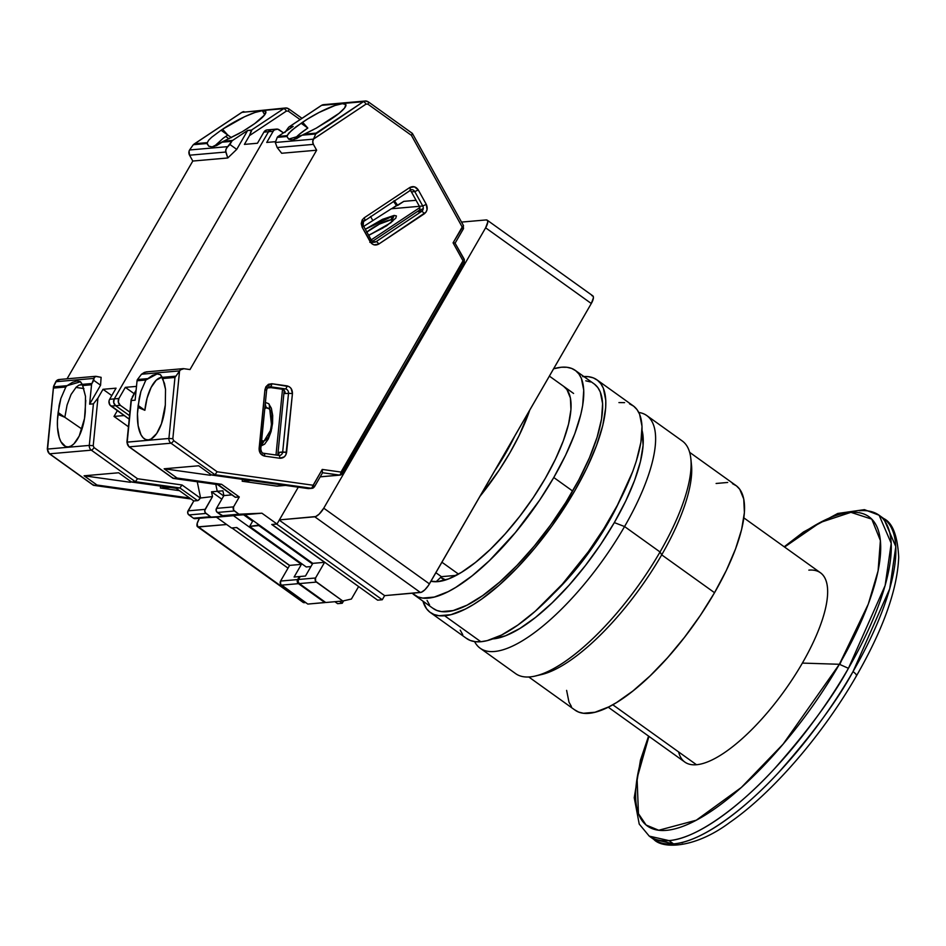 <?xml version="1.0" encoding="UTF-8"?>
<svg xmlns="http://www.w3.org/2000/svg" width="946" height="946" viewBox="0 0 946 946"><rect width="100%" height="100%" fill="white"/><g stroke="black" fill="none" stroke-linecap="round" stroke-linejoin="round"><path stroke-width="1.42" d="M445.637 579.933A108.542 36.764 125.6 0 1 441.392 577.947A108.542 36.764 125.6 0 1 440.659 577.379L436.141 581.719L441.404 576.67L440.659 577.379L445.755 579.969M514.991 435.598L505.672 453.217L494.853 470.552A108.542 36.764 -54.4 0 0 505.672 453.217L505.105 452.803L505.672 453.217A108.542 36.764 -54.4 0 0 514.79 436.023M306.244 566.961L310.938 566.559L306.244 566.961L249.638 526.414L306.244 566.961M259.251 525.006L258.897 525.598L312.44 563.958L258.897 525.598L249.638 526.414L259.251 525.006M252.972 520.643L249.638 526.414L252.972 520.643M591.841 295.637L593.095 296.122L593.426 297.789L591.297 303.512A9.862 3.346 -54.4 0 0 592.823 295.862L487.166 220.158A9.862 3.346 125.6 0 1 485.629 227.809L591.297 303.512L429.425 583.883L323.757 508.179A9.862 3.346 125.6 0 1 314.781 516.8L420.45 592.503A9.862 3.346 -54.4 0 0 429.425 583.883L323.757 508.179L319.157 514.127L315.692 516.563L279.401 519.898L314.781 516.8L420.45 592.503L384.644 595.637L279.259 520.134L384.644 595.637L382.255 599.752L384.644 595.637L421.36 592.267L424.825 589.831L428.408 585.503L591.297 303.512L485.629 227.809L323.757 508.179L485.629 227.809L487.758 222.085L487.427 220.418L486.173 219.933A9.862 3.346 125.6 0 1 487.166 220.158M276.599 524.049L382.255 599.752L276.599 524.049L271.963 524.462L377.62 600.166L382.255 599.752L377.62 600.166L271.963 524.462L276.599 524.049M236.571 527.549L231.936 527.963L288.022 568.144L231.936 527.963L236.571 527.549L289.547 565.507L236.571 527.549M334.884 601.715L337.604 603.666L342.239 603.252L339.508 601.301L342.239 603.252L343.646 600.816L342.239 603.252L337.604 603.666L334.884 601.715M197.525 526.745L303.193 602.448A9.862 3.346 -54.4 0 0 304.174 602.673L198.518 526.969A9.862 3.346 125.6 0 1 197.525 526.745A9.862 3.346 125.6 0 1 199.062 519.094L197.123 523.611L197.785 526.875L226.65 524.51L198.518 526.969L302.921 602.188M461.53 222.085L486.173 219.933L461.53 222.085M305.676 602.543L304.174 602.673L305.676 602.543M435.881 572.708L441.404 576.67L435.881 572.708M441.924 562.231L458.503 574.104L441.924 562.231M529.736 410.138L519.07 435.657L509.929 452.767L499.252 470.008L479.906 496.437A118.416 40.11 125.6 0 0 529.736 410.138M456.185 575.381L441.404 576.67L456.185 575.381M680.221 842.851L682.622 842.709M859.406 510.757A197.359 66.859 125.6 0 1 879.13 515.251A197.359 66.859 125.6 0 1 848.432 668.314A197.359 66.859 125.6 0 1 668.964 840.604L673.54 843.891A197.359 66.859 -54.4 0 0 853.02 671.601A197.359 66.859 -54.4 0 0 883.706 518.538L895.803 546.611L889.713 588.826L853.02 671.601C856.047 673.871 857.1 675.373 856.177 676.094C857.1 675.373 856.047 673.871 853.02 671.601C837.588 700.158 812.933 733.635 779.031 772.019C745.661 808.57 701.766 842.046 673.54 843.891L668.964 840.604C697.19 838.759 741.073 805.294 774.455 768.743C808.357 730.359 833.012 696.883 848.432 668.314L885.125 585.55L891.227 543.335L879.13 515.251L883.706 518.538C892.551 522.76 897.541 535.673 898.7 557.241C897.411 589.382 883.339 628.913 856.485 675.834L856.177 676.094M608.219 707.182L684.845 762.086A116.441 39.448 -54.4 0 0 696.493 764.735L612.772 704.758L696.493 764.735A116.441 39.448 -54.4 0 0 802.374 663.087L839.386 664.281A190.229 64.434 -54.4 0 0 876.8 526.484A190.229 64.434 -54.4 0 0 784.565 547.048L820.076 522.547L850.903 512.342L871.774 519.141L880.395 540.58L878.089 570.899L868.298 604.068L839.386 664.281L783.075 744.171L741.333 787.462L696.28 820.217L658.723 830.257L646.094 825.018L638.444 813.643L637.084 778.239L648.932 736.355A190.229 64.434 -54.4 0 0 683.189 826.225A190.229 64.434 -54.4 0 0 839.386 664.281L802.374 663.087A116.441 39.448 125.6 0 1 696.493 764.735A116.441 39.448 125.6 0 1 678.601 751.916M808.842 570.131A116.441 39.448 125.6 0 1 802.374 663.087A116.441 39.448 -54.4 0 0 820.489 572.779L743.852 517.876M839.386 664.281L848.432 668.314L839.386 664.281M856.485 675.834C822.843 734.534 772.397 793.055 729.733 822.476C695.724 848.018 663.028 849.402 653.816 839.398A197.359 66.859 -54.4 0 0 673.54 843.891L653.816 839.398L649.24 836.122L668.964 840.604A197.359 66.859 125.6 0 1 649.24 836.122L639.224 824.072L634.234 797.703L640.477 760.064L648.578 736.106M841.633 660.355L839.871 664.317M624.561 526.544L614.321 522.594A133.22 45.124 125.6 0 1 492.665 638.928L505.507 635.783L519.827 628.511L535.602 617.36L552.216 602.768L569.019 585.278L585.397 565.566L600.686 544.399L614.321 522.594L624.561 526.544A143.083 48.471 125.6 0 1 480.142 648.199A143.083 48.471 125.6 0 1 474.608 641.589A143.083 48.471 -54.4 0 0 624.561 526.544L660.036 551.967L624.561 526.544A143.083 48.471 -54.4 0 0 638.775 412.456A143.083 48.471 125.6 0 1 646.816 415.578A143.083 48.471 125.6 0 1 624.561 526.544M480.142 648.199L515.617 673.611A143.083 48.471 -54.4 0 0 660.036 551.967A143.083 48.471 125.6 0 1 535.389 675.976L541.36 674.593A138.151 46.792 -54.4 0 0 661.703 554.853L660.036 551.967L661.703 554.853A138.151 46.792 125.6 0 1 538.463 675.16M552.795 594.407L567.742 578.857L582.287 561.345L595.885 542.531L607.994 523.138L619.074 502.019A118.416 40.11 125.6 0 1 607.994 523.138A118.416 40.11 125.6 0 1 553.079 594.135M528.755 676.958L575.097 710.162A138.151 46.792 -54.4 0 0 714.537 592.704L661.703 554.853L714.537 592.704A138.151 46.792 -54.4 0 0 736.023 485.558L689.669 452.354M691.1 462.133A138.151 46.792 125.6 0 1 661.703 554.853A138.151 46.792 -54.4 0 0 691.491 465.054L690.887 458.952A143.083 48.471 125.6 0 1 660.036 551.967A143.083 48.471 -54.4 0 0 682.291 440.99L646.816 415.578M566.619 690.379L568.972 702.109L571.408 706.496M574.66 709.831L578.68 712.09L583.446 713.26L595.01 712.243L608.893 706.839L616.556 702.547L632.909 690.982L650.139 675.846L667.569 657.707L684.537 637.273L700.407 615.326L714.537 592.704L726.41 570.272L735.55 548.917L741.629 529.429L744.396 512.578L743.745 499.003L739.713 489.224L736.461 485.889L732.441 483.631M727.675 482.46L716.11 483.477M642.062 430.418L643.103 445.33L640.442 461.577L634.589 480.367L625.767 500.966L614.321 522.594A133.22 45.124 125.6 0 0 642.062 430.418M466.106 638.124L470.268 640.466L475.211 641.672L480.864 641.731A143.083 48.471 -54.4 0 0 600.651 533.71A143.083 48.471 -54.4 0 0 633.229 405.846L597.009 379.89A143.083 48.471 125.6 0 1 564.419 507.754A143.083 48.471 125.6 0 1 444.632 615.775L480.864 641.731L487.178 640.631L501.569 635.026L517.805 625.093L535.282 611.199L562.338 584.143L588.317 551.755L603.926 528.554L617.454 505.117L632.756 471.463L636.315 461.08L640.915 442.172L642.015 426.339L639.579 414.182L637.048 409.642L633.69 406.189L629.516 403.836M583.871 376.543A143.083 48.471 125.6 0 1 597.009 379.89M414.336 594.987L433.209 608.503A138.151 46.792 -54.4 0 0 572.649 491.045L553.777 477.517A138.151 46.792 125.6 0 1 414.336 594.987A138.151 46.792 125.6 0 1 412.279 593.213L417.919 596.914L422.685 598.073L434.249 597.068L448.144 591.664L455.795 587.371L472.149 575.807L489.378 560.671L515.393 532.551L539.646 500.15L553.777 477.517L572.649 491.045A138.151 46.792 -54.4 0 0 594.135 383.899L575.263 370.383A138.151 46.792 125.6 0 1 553.777 477.517L565.649 455.097L574.801 433.741L580.868 414.253L582.677 405.456L583.741 390.166L581.388 378.435L578.952 374.048L575.7 370.714L571.68 368.443L566.914 367.285L561.451 367.237L553.623 368.763A138.151 46.792 125.6 0 1 575.263 370.383M563.769 386.417A118.416 40.11 125.6 0 1 545.357 478.262L555.527 459.035L563.367 440.73L568.57 424.033L570.946 409.583L570.391 397.947L566.926 389.563L563.615 386.311M430.95 581.234L437.667 581.636L448.629 578.869L461.364 572.413L475.389 562.503L490.146 549.531L505.093 533.982L519.638 516.469L533.237 497.655L545.357 478.262A118.416 40.11 125.6 0 1 430.95 581.234M460.217 630.131L462.748 634.671M624.585 402.641L618.932 402.582M582.701 376.626L588.353 376.685L593.296 377.88L597.458 380.233L600.828 383.686L603.347 388.227L605.783 400.383L605.677 407.868L602.815 425.333L596.524 445.507L587.052 467.631L574.754 490.856L552.086 525.799L534.998 547.852L517.095 567.919L499.062 585.243L481.585 599.137L473.272 604.624L465.337 609.07L450.958 614.675L438.979 615.716L434.048 614.51L429.874 612.168L426.516 608.716L422.957 601.148A143.083 48.471 125.6 0 0 430.335 612.511A143.083 48.471 125.6 0 0 444.632 615.775L480.864 641.731A143.083 48.471 -54.4 0 1 466.567 638.467L430.335 612.511M427.084 600.45L429.519 604.837M432.771 608.172L436.792 610.43L441.557 611.601L453.122 610.584L467.005 605.18L482.685 595.578L499.559 582.168L516.977 565.448L534.265 546.067L550.761 524.782L565.826 502.385L578.893 479.752L589.453 457.746L597.103 437.229L601.55 418.972L602.614 403.682L600.261 391.951L597.825 387.564L594.573 384.23M590.552 381.959L585.787 380.8M277.58 455.239A3.95 3.571 85 0 0 279.318 452.294L286.614 452.259L292.444 393.571C292.468 389.374 290.623 386.796 286.91 385.85A2.956 1.242 98 0 1 285.361 388.901L281.991 389.184L268.191 387.257L281.991 389.184L285.361 388.901L270.272 386.772L285.361 388.901A2.956 1.242 -82 0 0 286.91 385.85L271.833 383.733A2.956 1.242 98 0 1 270.272 386.772L268.889 386.902L270.272 386.772A3.95 3.571 -95 0 0 269.527 386.76A3.95 3.571 -95 0 1 270.272 386.772A2.956 1.242 -82 0 0 271.833 383.733L265.873 386.796A2.956 0.78 30 0 1 267.174 388.38A2.956 0.78 30 0 1 266.867 388.522A2.956 0.78 -150 0 0 267.174 388.38A2.956 0.78 -150 0 0 265.873 386.796L264.939 389.705L266.334 390.19M363.193 221.695A2.956 0.78 30 0 0 363.5 221.541L411.392 189.673A3.95 3.571 -95 0 1 414.774 191.589L418.309 189.969C415.992 186.599 413.13 185.794 409.713 187.568A2.956 1.135 56.4 0 1 410.103 190.134A2.956 1.135 56.4 0 1 409.855 190.217A2.956 1.135 -123.6 0 0 410.091 190.146A2.956 1.135 -123.6 0 0 409.713 187.568L364.186 217.817A2.956 1.135 56.4 0 1 364.565 220.394A2.956 1.135 56.4 0 1 364.328 220.465A2.956 1.135 -123.6 0 0 364.577 220.383A2.956 1.135 -123.6 0 0 364.186 217.817L362.188 219.957A2.956 0.78 30 0 1 363.5 221.541L363.169 225.869A3.95 3.571 -95 0 1 363.193 221.695A2.956 0.78 -150 0 0 363.5 221.541A2.956 0.78 -150 0 0 362.188 219.957L362.164 227.276L363.489 225.964L362.164 227.276L370.146 241.679C372.464 245.061 375.326 245.854 378.743 244.092L424.269 213.843A2.956 1.135 -123.6 0 0 421.597 211.407L376.07 241.656A3.95 3.571 -95 0 1 372.286 241.561M265.306 403.398A7.899 7.13 85 0 0 266.606 407.868A16.732 7.024 98 0 1 271.195 412.338M267.576 437.892A16.732 7.024 98 0 1 263.319 441.049A7.899 7.13 85 0 0 261.463 443.993M261.084 445.968L271.869 428.136L269.196 404.238M366.859 232.03A16.732 3.169 151 0 1 391.065 219.791A7.899 7.13 -95 0 1 394.139 215.428L365.31 229.239L382.562 219.295L394.139 215.428A7.899 7.13 85 0 0 391.065 219.791L379.405 224.107L366.67 232.184M263.674 453.3A3.95 3.571 -95 0 1 260.517 448.889L259.121 448.404C259.086 452.602 260.93 455.168 264.644 456.126L279.732 458.242C283.528 458.349 285.822 456.35 286.614 452.259L282.688 451.999L288.518 393.311L285.148 393.595A3.95 3.571 85 0 0 281.991 389.184L284.379 390.686L285.148 393.595L288.518 393.311L282.688 451.999A3.95 3.571 -95 0 1 279.484 455.428L278.881 455.416A2.956 1.242 98 0 1 279.732 458.242A2.956 1.242 -82 0 0 278.881 455.416A2.956 1.242 -82 0 0 278.751 455.416A2.956 1.242 98 0 1 278.893 455.416L263.792 453.3A2.956 1.242 98 0 1 264.644 456.126A2.956 1.242 -82 0 0 263.804 453.3A2.956 1.242 -82 0 0 263.674 453.3A2.956 1.242 98 0 1 263.792 453.3C262.279 453.512 261.285 452.011 260.8 448.806L259.121 448.404L264.939 389.705L259.31 450.982L260.457 453.501L264.644 456.126L279.732 458.242L284.32 456.847L285.929 454.719L292.444 393.571L288.518 393.311L292.444 393.571L291.108 388.475L289.145 386.654L271.833 383.733L268.439 384.313L265.873 386.796L264.939 389.705L266.63 390.107L260.8 448.806M373.067 241.916L376.07 241.656L373.067 241.916M128.952 446.772A2.956 1.005 -54.4 0 0 129.259 446.843A4.931 4.458 -95 0 1 127.202 442.101L131.328 400.513L135.124 400.182L137.052 380.777L145.873 380.008L140.907 391.443L139.204 398.29L137.454 413.84L138.151 425.783L141.013 434.817L143.13 437.762L145.601 439.476L148.309 439.89L151.147 438.991L156.74 433.445L161.47 423.737L165.314 404.994A32.069 13.457 98 0 1 148.309 439.89A32.069 13.457 98 0 1 146.997 439.855A32.069 13.457 98 0 1 137.986 407.383L138.151 405.479L144.868 410.292L137.986 407.383L144.868 410.292A32.069 13.457 98 0 1 161.707 377.3L156.232 380.186L151.1 387.458L147.115 398.041L144.868 410.292L138.151 405.479L140.907 391.443L145.873 380.008L152.531 375.337L157.048 373.966L160.406 374.64L162.322 377.359L175.909 376.165L179.634 370.891L141.51 374.226L137.442 379.535L147.115 378.684L137.442 379.535A2.956 2.672 85 0 0 137.052 380.777L145.873 380.008L157.06 373.966L160.595 374.77L164.474 383.39L165.526 389.303L165.314 404.994L165.526 389.303L162.771 378.53L174.963 377.466L175.909 376.165L162.322 377.359L162.771 378.53L174.963 377.466L168.908 438.459L126.918 442.184L131.092 400.134L136.118 390.142L132.18 397.131M238.936 514.21L234.407 510.97L217.344 512.46L221.872 515.712L238.936 514.21L221.872 515.712A2.956 2.672 85 0 0 223.516 516.185L240.58 514.695A2.956 2.672 -95 0 1 238.936 514.21L261.924 513.205L223.516 516.185L261.924 513.205L244.86 514.695L312.783 563.355L305.475 576.031L300.213 576.481L298.475 579.484A2.956 2.672 85 0 0 299.314 583.587L316.378 582.097A2.956 2.672 -95 0 1 315.538 577.994L298.475 579.484L298.132 581.707L299.314 583.587L325.731 602.507L342.783 601.017L325.731 602.507L299.314 583.587L316.378 582.097L342.783 601.017L315.609 581.282L315.538 577.994L324.584 562.326L312.783 563.355L324.584 562.326L271.75 524.474L277.012 524.013L261.924 513.205L277.012 524.013L298.274 487.19L277.012 524.013L271.75 524.474L324.584 562.326L315.538 577.994L298.475 579.484L300.213 576.481L305.475 576.031L312.783 563.355L244.86 514.695L223.516 516.185L217.344 512.46L234.407 510.97A2.956 2.672 -95 0 1 233.567 506.879L216.504 508.369A2.956 2.672 85 0 0 217.344 512.46L216.161 510.592L216.504 508.369L223.883 495.586L231.9 494.888L223.883 495.586L222.913 490.808L217.225 491.305L222.913 490.808L223.883 495.586L216.504 508.369L233.567 506.879L233.65 510.166L238.936 514.21M392.815 220.193L391.065 219.791M264.738 440.611L263.319 441.049L260.706 440.02M264.797 408.53L266.606 407.868L269.22 408.897M351.404 599.031L342.783 601.017L351.404 599.031L358.617 586.544L351.404 599.031M368.715 235.388L391.088 222.629L394.139 215.428L396.398 215.913L395.818 218.136L386.63 225.822L368.715 235.388M261.179 445.034A7.899 7.13 -95 0 1 263.319 441.049M266.606 407.868A7.899 7.13 -95 0 1 265.388 404.486M235.034 496.981A2.956 1.005 -54.4 0 0 235.187 497.241A2.956 1.005 -54.4 0 0 235.483 497.312L217.781 484.624L173.26 478.369L172.633 477.612L173.26 478.369L172.633 477.612L173.26 478.369L217.781 484.624L221.577 484.293L177.056 478.037L173.26 478.369L129.259 446.843A2.956 1.005 125.6 0 1 128.963 446.784L126.918 442.184L131.104 400.04M217.154 483.867L235.483 497.312L239.279 496.981L233.567 506.879L239.279 496.981L221.577 484.293L217.781 484.624L217.154 483.867M235.116 497.158L239.279 496.981L221.577 484.293L177.056 478.037L173.26 478.369L129.259 446.843L170.966 443.201A4.931 4.458 -95 0 1 168.908 438.459L127.202 442.101A4.931 4.458 85 0 0 129.259 446.843L170.966 443.201L214.967 474.726L211.597 475.022L308.207 488.585A2.956 2.672 85 0 0 308.751 488.597L312.121 488.302A2.956 2.672 -95 0 1 311.577 488.29L308.952 488.574M210.414 475.282L164.143 468.79L198.684 465.775L211.597 475.022L198.684 465.775L164.143 468.79L177.056 478.037L164.143 468.79L210.414 475.282M321.25 105.597A2.956 1.135 -123.6 0 1 321.404 105.42L323.556 104.663A4.931 4.458 85 0 0 321.64 105.337A2.956 1.135 -123.6 0 0 321.404 105.42A2.956 1.135 56.4 0 1 321.64 105.337A4.931 4.458 -95 0 1 323.567 104.663M313.244 129.756L302.141 135.183L315.728 133.989L313.516 139.003L315.728 133.989L302.141 135.183L296.725 138.542L292.196 139.902L288.849 139.228L286.934 136.508L277.261 137.359L275.298 142.479L313.433 139.145L366.019 104.119L367.899 104.166L411.38 135.325L462.204 227.028A2.956 0.78 30 0 1 463.516 228.613A2.956 0.78 30 0 1 463.209 228.766A2.956 0.78 -150 0 0 463.505 228.625A2.956 0.78 -150 0 0 462.204 227.028L453.075 242.838L463.008 260.753A2.956 0.78 30 0 1 464.309 262.338A2.956 0.78 30 0 1 464.013 262.491A2.956 0.78 -150 0 0 464.309 262.349A2.956 0.78 -150 0 0 463.008 260.753L340.43 474.171L339.448 475.117L320.221 476.796L339.448 475.117L322.562 472.74L340.004 475.129A2.956 2.672 -95 0 1 339.448 475.117A2.956 1.242 -82 0 0 341.009 472.066L322.255 469.429L311.577 488.29L214.967 474.726L211.597 475.022L308.207 488.585L312.121 488.302L314.131 486.977A2.956 2.672 -95 0 1 312.121 488.302M391.337 208.77L363.725 226.39L391.337 208.77L419.397 206.323L391.337 208.77M371.21 239.894L419.847 207.564L371.21 239.894M370.536 216.421L372.736 220.406L370.536 216.421M394.293 200.635L397.722 205.4L396.457 205.507L393.382 201.238L396.457 205.507L391.573 208.759L403.788 201.368L416.063 200.292L403.788 201.368L397.722 205.4L394.293 200.635M277.58 486.09L285.266 485.357L276.835 486.102A2.956 2.672 85 0 0 277.391 486.114L285.538 485.404M275.996 455.014L282.523 389.314L275.996 455.014M270.994 387.647L267.458 387.955L270.994 387.647M265.353 402.44L268.64 403.67L271.348 408.234L272.696 415.436L272.566 423.394L271.112 431.459L268.286 439.015L264.632 444.147L261.025 445.968M368.065 101.801A4.931 4.458 85 0 0 365.274 101.009A4.931 4.458 -95 0 1 368.065 101.801A2.956 1.005 125.6 0 1 368.361 101.872A2.956 1.005 125.6 0 1 367.899 104.166L366.019 104.119A2.956 1.135 -123.6 0 0 363.347 101.695A4.931 4.458 -95 0 1 365.262 101.009A4.931 4.458 85 0 0 363.347 101.695L316.035 133.126L303.843 134.19L316.035 133.126L315.728 133.989L363.347 101.695L321.64 105.337L288.648 127.237L284.864 132.523L288.648 127.237L321.64 105.337L363.347 101.695A2.956 1.135 56.4 0 1 366.019 104.119L313.516 139.003L312.748 141.746L313.41 144.371A4.931 4.458 -95 0 1 313.433 139.145L275.298 142.479L277.178 147.541L313.41 144.371L316.65 150.213L281.683 153.264L277.178 147.541L281.683 153.264L316.65 150.213L190.004 369.555L183.891 368.704L190.004 369.555L316.65 150.213L313.41 144.371L277.178 147.541L275.298 142.479L277.261 137.359L286.934 136.508L286.945 135.668L278.124 136.437A2.956 2.672 85 0 0 277.261 137.359A2.956 2.672 85 0 1 278.124 136.437L286.945 135.668L291.687 130.288L302.602 122.247L307.817 128.053L301.1 123.24L307.817 128.053L302.602 122.247A32.069 6.078 151 0 1 345.81 104.521A32.069 6.078 151 0 1 329.941 119.858L316.319 128.124L302.141 135.183L288.66 139.097L286.934 136.508L288.648 133.268L295.909 126.894L307.734 118.912L319.015 112.503L334.967 105.503L342.417 103.682L345.822 104.557L344.628 107.962L339.023 113.366L316.319 128.124M147.659 371.873L144.454 372.357L141.51 374.226L179.634 370.891A4.931 4.458 -95 0 1 183.891 368.704L180.438 369.862L174.963 377.466L168.908 438.459L172.834 438.719L179.551 371.033L172.834 438.719L168.908 438.459A4.931 4.458 85 0 0 170.966 443.201A2.956 1.005 -54.4 0 0 173.662 440.611L172.834 438.719L173.662 440.611A2.956 1.005 125.6 0 1 170.966 443.201L214.967 474.726L217.142 471.77L173.662 440.611L217.142 471.77L214.967 474.726L311.577 488.29A2.956 1.242 -82 0 0 313.126 485.239L217.142 471.77L313.126 485.239A2.956 0.78 30 0 1 314.427 486.835L322.716 472.468M120.296 405.314L129.898 412.184L120.296 405.314A4.931 4.458 -95 0 1 118.9 398.491L118.333 402.192L120.296 405.314L115.66 405.716L120.296 405.314M190.016 498.861A2.956 1.242 -82 0 0 190.122 498.897A2.956 1.242 -82 0 0 190.252 498.897A2.956 2.672 85 0 0 190.796 498.909A2.956 2.672 -95 0 1 190.252 498.897L93.642 485.333L49.641 453.808L91.348 450.166A4.931 4.458 -95 0 1 89.291 445.412L47.584 449.066A4.931 4.458 85 0 0 49.641 453.808L91.348 450.166L135.349 481.691L137.513 478.735L94.032 447.576A2.956 1.005 125.6 0 1 91.348 450.166L135.349 481.691L131.553 482.022L118.64 472.775L131.553 482.022L176.074 488.266L131.553 482.022L135.349 481.691L179.87 487.935L176.074 488.266L193.788 500.954L197.572 500.623L179.87 487.935L176.074 488.266L193.788 500.954L187.698 511.928L188.148 514.139L193.433 518.195L216.421 517.178L231.522 527.998L236.784 527.537L289.618 565.389L280.572 581.057L297.635 579.567L299.362 576.563L294.1 577.025L301.407 564.36L233.485 515.688L216.421 517.178L231.522 527.998L236.784 527.537L289.618 565.389L301.407 564.36L289.618 565.389L280.572 581.057L280.655 584.344L307.817 604.08L324.88 602.578L298.463 583.658L281.411 585.148L307.817 604.08L325.601 602.425L298.463 583.658L297.281 581.79L297.635 579.567L280.572 581.057A2.956 2.672 85 0 0 281.411 585.148L298.463 583.658A2.956 2.672 -95 0 1 297.635 579.567L299.362 576.563L294.1 577.025L301.407 564.36L233.485 515.688L193.433 518.195A2.956 2.672 85 0 0 195.077 518.668L212.141 517.178A2.956 2.672 -95 0 1 210.497 516.705L205.211 512.649L204.762 510.426L212.507 496.579L211.537 491.802L221.813 499.169L211.537 491.802L217.225 491.305L215.806 484.364L217.225 491.305L223.682 495.929L217.225 491.305L223.682 495.929L217.225 491.305L211.537 491.802L212.507 496.579L200.268 498.045L182.034 484.979L137.513 478.735L135.349 481.691L179.87 487.935L182.034 484.979L179.87 487.935L197.572 500.623A2.956 1.005 -54.4 0 0 200.268 498.045L212.507 496.579L205.128 509.362L188.065 510.852A2.956 2.672 85 0 0 188.904 514.943L205.968 513.453L188.904 514.943L193.433 518.195L210.497 516.705L205.968 513.453A2.956 2.672 -95 0 1 205.128 509.362L188.065 510.852L193.788 500.954L198.163 500.399L200.268 498.045L182.034 484.979L137.513 478.735L94.032 447.576L93.216 445.684L89.291 445.412A4.931 4.458 85 0 0 91.348 450.166A2.956 1.005 -54.4 0 0 94.032 447.576L93.216 445.684L97.935 398.077L103.008 389.303L116.062 388.167L109.641 399.295L109.015 401.08L109.771 404.77L129.212 419.149L111.025 406.118L115.66 405.716L129.555 415.672L115.66 405.716A4.931 4.458 -95 0 1 114.277 398.893L268.522 131.719L114.277 398.893L118.9 398.491L125.333 387.352L136.496 386.382L125.333 387.352L134.107 393.642L125.333 387.352L118.9 398.491L114.277 398.893A4.931 4.458 85 0 0 115.66 405.716L113.697 402.594L114.277 398.893L268.522 131.719L271.313 129.59L273.051 129.578L271.313 129.59L268.522 131.719L273.158 131.305L274.364 129.933L277.686 129.164L283.481 132.878L279.318 129.886A4.931 4.458 -95 0 0 276.504 129.094L271.869 129.507A4.931 4.458 85 0 0 268.522 131.719L273.158 131.305A4.931 4.458 -95 0 1 276.504 129.094M266.737 142.444L273.158 131.305L266.737 142.444L275.357 141.687L266.737 142.444M162.298 377.277L161.707 377.3M146.086 371.92L141.51 374.226L137.442 379.535A2.956 2.672 -95 0 0 137.052 380.777L135.124 400.182L131.328 400.513L131.435 398.834M276.835 486.102L242.211 481.242L242.389 479.338L242.211 481.242L250.631 480.497L242.211 481.242L276.835 486.102M314.131 486.977L313.126 485.239L322.255 469.429L322.361 472.716L322.255 469.429L341.009 472.066L342.014 473.804A2.956 2.672 -95 0 1 340.004 475.129L342.31 473.662A2.956 0.78 30 0 1 342.014 473.804L342.31 473.662A2.956 0.78 30 0 0 341.009 472.066L464.332 259.429L463.008 260.753L453.075 242.838L454.186 242.874L453.075 242.838L463.528 225.704L462.204 227.028L411.38 135.325L412.03 134.533L411.38 135.325L367.899 104.166A2.956 1.005 -54.4 0 0 368.372 101.884L365.262 101.009L323.556 104.663M294.241 139.5A32.069 6.078 151 0 1 307.817 128.053L299.421 134.226L294.241 139.5M372.357 241.455L419.563 210.083L372.357 241.455M370.808 242.507L369.827 242.33M411.404 191.884L414.774 191.589L411.404 191.884L419.385 206.299L419.823 209.279L418.227 211.703L422.401 208.924L418.227 211.703L421.597 211.407L418.227 211.703A3.95 3.571 85 0 0 419.385 206.299L411.404 191.884A3.95 3.571 85 0 0 409.807 190.323M277.793 455.085L284.202 390.462L277.793 455.085M278.964 455.44A3.95 3.571 -95 0 0 282.688 451.999L279.318 452.294L278.006 454.92M293.177 126.433L278.124 136.437L293.177 126.433L289.381 126.764L293.177 126.433M217.225 491.305L215.806 484.364L217.225 491.305M342.31 473.662L464.309 262.349L464.332 259.429L454.943 242.933L464.25 259.724M463.221 225.633L463.505 228.625L455.215 242.98L454.186 242.874L454.943 242.933M410.221 190.016A3.95 3.571 -95 0 1 414.774 191.589L422.756 206.003L419.385 206.299L422.756 206.003A3.95 3.571 -95 0 1 421.597 211.407L376.07 241.656A2.956 1.135 56.4 0 1 378.743 244.092A2.956 1.135 -123.6 0 0 376.07 241.656A3.95 3.571 -95 0 1 374.462 242.2M285.361 388.901A3.95 3.571 -95 0 1 288.518 393.311A3.95 3.571 -95 0 0 285.361 388.901M288.648 127.237L289.381 126.764M131.092 400.134L131.388 398.94M412.397 133.871L412.03 134.533L412.078 133.339M371.163 240.284L370.146 241.679L371.471 240.355L374.533 242.2L371.163 242.495M414.774 191.589L422.756 206.003L426.291 204.383L418.309 189.969L414.774 191.589M421.597 211.407A2.956 1.135 56.4 0 1 424.269 213.843C427.285 211.336 427.959 208.179 426.291 204.383L422.756 206.003A3.95 3.571 -95 0 1 421.597 211.407M278.751 455.416L263.91 453.335M418.309 189.969L426.291 204.383L427.06 209.61L425.996 212.129L378.743 244.092L374.025 244.848L371.731 243.619L362.164 227.276L361.23 223.599L362.188 219.957L364.186 217.817L409.713 187.568L414.431 186.811L418.309 189.969M262.373 110.682L264.679 114.844L262.373 110.682A32.069 6.078 151 0 1 265.767 111.522A32.069 6.078 151 0 1 249.898 126.859L242.543 131.553L254.793 123.536L264.584 114.963L265.779 111.557L262.373 110.682L254.923 112.503L244.647 116.713L222.57 129.247A32.069 6.078 151 0 1 262.373 110.682M227.773 135.053L222.57 129.247L227.773 135.053L231.439 137.643L221.057 130.241L222.57 129.247L221.057 130.241L227.773 135.053L223.232 138.222L227.773 135.053M225.716 136.449L229.027 138.826L225.716 136.449M299.362 576.563L300.024 576.8L299.362 576.563M75.928 387.434L83.91 388.558L75.928 387.434M214.352 146.275L223.232 138.222L214.198 146.5M239.421 133.374L212.152 146.902L208.617 146.098L206.902 142.669L194.71 143.733L242.01 112.302A4.931 4.458 -95 0 1 243.938 111.628A4.931 4.458 85 0 0 242.01 112.302L283.717 108.66A2.956 1.135 56.4 0 1 286.39 111.084A2.956 1.135 -123.6 0 0 283.717 108.66A4.931 4.458 -95 0 1 288.447 108.766A4.931 4.458 85 0 0 283.717 108.66L251.47 130.087L247.675 130.418L236.737 149.373L247.675 130.418L232.621 140.422A2.956 2.672 85 0 0 231.77 141.332A2.956 2.672 -95 0 1 232.621 140.422L223.8 141.191L222.097 142.184L231.77 141.332L229.937 144.502L236.737 149.373L227.761 157.982L225.621 150.745L226.614 147.943L229.937 144.502L236.737 149.373L227.761 157.982L192.795 161.045L67.06 378.814L192.795 161.045L189.555 155.203L192.795 161.045L227.761 157.982L225.798 152.034L189.555 155.203L189.07 151.218L189.578 149.976L227.702 146.642L231.77 141.332L222.097 142.184L216.681 145.542L212.164 146.902L208.806 146.228L206.89 143.508L193.303 144.703L189.578 149.976A4.931 4.458 85 0 0 189.555 155.203L225.798 152.034L225.905 149.338L227.702 146.642L189.578 149.976L193.303 144.703L206.89 143.508L208.617 140.256L211.656 137.276L221.057 130.241L211.656 137.276M286.39 111.084L288.282 111.131A2.956 1.005 -54.4 0 0 288.755 108.849A2.956 1.005 125.6 0 1 288.282 111.131L300.083 119.586L288.282 111.131L286.39 111.084L249.472 135.621L286.39 111.084M130.371 482.283L84.099 475.791L118.64 472.775L84.099 475.791L130.371 482.283M82.29 384.395L81.663 384.301A32.069 13.457 98 0 1 82.255 384.277L78.944 385.152L91.951 383.508L93.914 378.388L55.779 381.723L53.697 386.027L53.484 386.879L67.071 385.684L72.487 382.338L77.016 380.966L80.363 381.64L82.728 385.53L91.549 384.762A2.956 2.672 -95 0 1 91.951 383.508L82.278 384.36L85.483 396.291L85.27 411.995A32.069 13.457 98 0 1 66.965 446.855A32.069 13.457 98 0 1 57.943 414.383L64.825 417.292L81.983 429.094L64.825 417.292L67.083 405.006L71.068 394.458L76.188 387.186L78.944 385.152L76.188 387.186L71.068 394.458L67.083 405.006L64.825 417.292L57.943 414.383L58.108 412.48L64.825 417.292L58.108 412.48L60.863 398.455L65.83 387.009L67.071 385.684L80.552 381.77L82.278 384.36M95.593 376.319L59.125 379.512A4.931 4.458 85 0 0 55.779 381.723L93.914 378.388L95.369 376.354L101.116 377.336L100.572 385.211L89.622 404.167L91.549 384.762A2.956 2.672 -95 0 1 91.951 383.508L93.772 380.339L100.572 385.211L93.772 380.339L94.139 377.407L96.279 376.366L95.369 376.354M85.79 400.359L84.513 418.475L79.228 436.023L73.954 443.816L71.104 445.992L68.266 446.89L65.558 446.477L60.97 441.817L59.291 437.762L57.47 427.06L57.41 420.84L59.16 405.326L60.863 398.455L65.83 387.009L53.638 388.073L65.83 387.009L67.071 385.684L53.484 386.879L47.584 449.066L89.291 445.412L93.418 403.836L97.935 398.077L93.418 403.836L89.291 445.412L93.216 445.684L97.935 398.077L103.008 389.303L111.782 395.594L103.008 389.303L116.062 388.167L109.641 399.295L114.277 398.893L109.641 399.295A4.931 4.458 85 0 0 111.025 406.118L115.66 405.716L113.697 402.594L114.277 398.893L268.522 131.719L263.887 132.121L268.522 131.719A4.931 4.458 -95 0 1 271.869 129.507L267.233 129.909A4.931 4.458 85 0 0 263.887 132.121L257.466 143.248L244.411 144.395L249.472 135.621L244.411 144.395L257.466 143.248L263.887 132.121L266.677 129.992L268.416 129.98M200.505 497.631L197.265 481.762L200.505 497.631M251.908 520.726L243.607 514.778L251.908 520.726L253.138 520.619L251.908 520.726M128.455 426.776L114.017 416.429L124.174 415.542L114.017 416.429L117.351 410.647L114.017 416.429L128.455 426.776M193.942 144.159L242.01 112.302L283.717 108.66L251.47 130.087L249.472 135.621L251.707 130.477L247.675 130.418L232.621 140.422L223.8 141.191L242.543 131.553M288.447 108.766A2.956 1.005 125.6 0 1 288.743 108.837L285.633 107.974L241.786 112.385A2.956 1.135 -123.6 0 0 241.62 112.562M179.409 490.655L160.394 487.994L170.587 487.497L160.394 487.994L160.572 486.09L160.394 487.994L179.409 490.655M163.173 486.457L163.008 488.16L163.173 486.457M189.732 498.057L97.012 485.038L84.099 475.791L97.012 485.038L189.732 498.057M85.483 396.291L82.728 385.53L91.549 384.762L89.622 404.167L93.418 403.836L89.622 404.167L100.572 385.211L101.116 377.336L96.279 376.366M206.902 142.669L194.71 143.733M49.334 453.737A2.956 1.005 -54.4 0 0 49.641 453.808L93.642 485.333L189.791 498.719M93.642 485.333L97.012 485.038L93.642 485.333L93.015 484.577L93.642 485.333M53.484 387.446L47.584 449.066A4.931 4.458 -95 0 0 49.641 453.808A2.956 1.005 125.6 0 1 49.346 453.737L93.323 485.251M53.484 386.879L56.583 380.694L60.036 379.535M441.392 577.947L444.608 580.253M549.378 376.118L573.583 393.453M784.21 546.788L803.473 531.983L837.754 513.465L864.431 509.646L879.13 515.251M269.539 386.76L267.174 388.38L266.63 390.107M270.591 410.86C274.068 411.912 270.296 439.015 266.618 439.086M392.815 221.033L382.894 228.01L368.621 235.211M235.187 497.241L217.462 484.541M173.142 478.369L217.663 484.624M182.98 368.68L146.512 371.873M172.941 478.286L128.963 446.784M320.186 476.855L340.004 475.129M321.404 105.42L289.05 126.918M412.409 133.457L463.528 225.704M412.35 133.386L368.361 101.872M363.489 225.952L371.471 240.355M301.987 118.321L288.743 108.837M190.915 498.909L93.524 485.333M241.786 112.385L194.013 144.123M53.473 386.926L47.3 449.149L49.346 453.737"/></g></svg>
